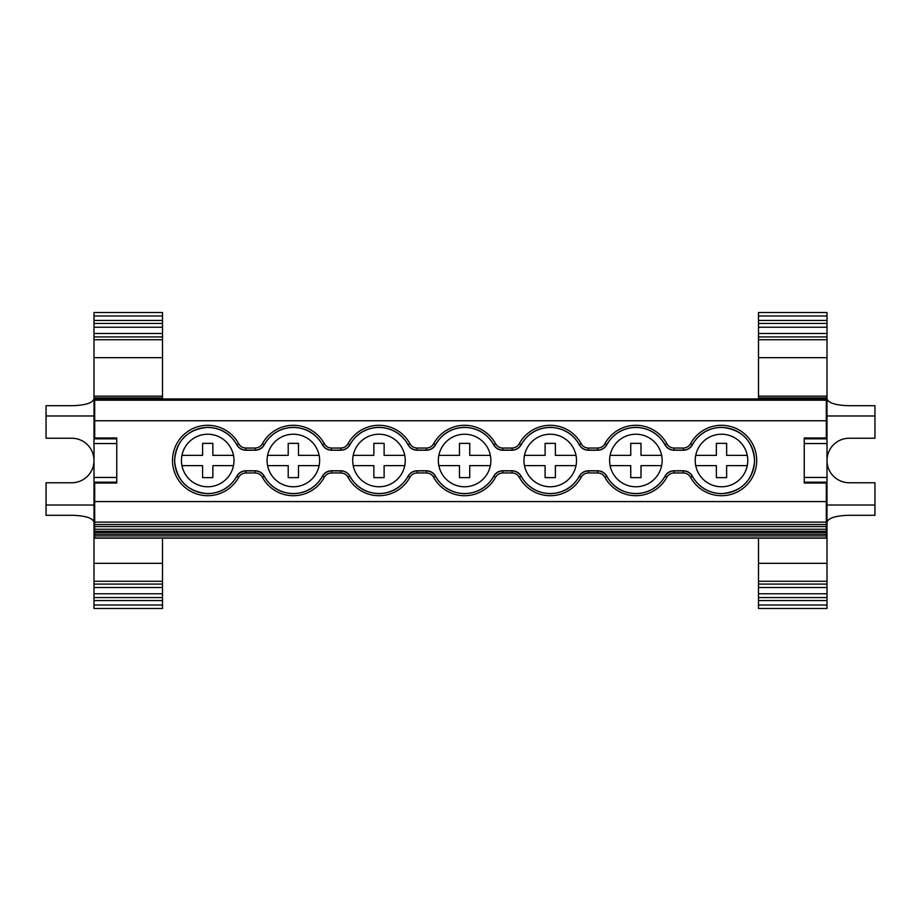 <?xml version="1.0" encoding="UTF-8"?>
<svg xmlns="http://www.w3.org/2000/svg" width="921" height="921" viewBox="0 0 921 921"><rect width="100%" height="100%" fill="white"/><g stroke="black" fill="none" stroke-linecap="round" stroke-linejoin="round"><path stroke-width="1.38" d="M827 415.981L874.95 415.981L874.95 438.235L849.266 438.235A22.265 22.265 0 0 0 827 460.5A22.265 22.265 0 0 0 849.266 482.765L874.95 482.765L874.95 515.3L848.517 515.3C835.543 515.737 828.37 518.016 827 522.149M874.95 415.981L874.95 405.701L848.517 405.701C835.543 405.263 828.37 402.984 827 398.851M827 315.984L827 312.518L758.49 312.518L758.49 339.734L827 339.734L827 315.984L758.49 315.984M827 327.243L758.49 327.243L827 327.243M758.49 398.954L758.49 357.659L827 357.659L827 339.734M827 357.659L827 505.192L826.31 505.192M826.31 515.622L827 515.622L827 505.192M827 515.622L827 608.482L758.49 608.482L758.49 593.757L827 593.757L758.49 593.757L758.49 581.266L827 581.266M826.31 420.356L827 420.356M826.31 437.97L826.31 398.954L94.69 398.954L94.69 437.97M747.771 460.5A26.272 26.272 180 0 0 721.5 434.228A26.272 26.272 180 0 0 695.228 460.5A26.272 26.272 180 0 0 721.5 486.772A26.272 26.272 180 0 0 747.771 460.5M662.141 460.5A26.272 26.272 180 0 0 635.87 434.228A26.272 26.272 180 0 0 609.598 460.5A26.272 26.272 180 0 0 635.87 486.772A26.272 26.272 180 0 0 662.141 460.5M576.511 460.5A26.272 26.272 180 0 0 550.24 434.228A26.272 26.272 180 0 0 523.968 460.5A26.272 26.272 180 0 0 550.24 486.772A26.272 26.272 180 0 0 576.511 460.5M490.881 460.5A26.272 26.272 180 0 0 464.61 434.228A26.272 26.272 180 0 0 438.338 460.5A26.272 26.272 180 0 0 464.61 486.772A26.272 26.272 180 0 0 490.881 460.5M405.252 460.5A26.272 26.272 180 0 0 378.98 434.228A26.272 26.272 180 0 0 352.708 460.5A26.272 26.272 180 0 0 378.98 486.772A26.272 26.272 180 0 0 405.252 460.5M319.622 460.5A26.272 26.272 180 0 0 293.35 434.228A26.272 26.272 180 0 0 267.078 460.5A26.272 26.272 180 0 0 293.35 486.772A26.272 26.272 180 0 0 319.622 460.5M233.992 460.5A26.272 26.272 180 0 0 207.72 434.228A26.272 26.272 180 0 0 181.449 460.5A26.272 26.272 180 0 0 207.72 486.772A26.272 26.272 180 0 0 233.992 460.5M826.31 531.302L94.69 531.302L94.69 538.152L826.31 538.152L826.31 483.03M826.31 501.577L94.69 501.577L94.69 483.03M94.69 531.302L94.69 501.577M331.468 450.219L340.862 450.219C344.857 450.081 347.873 448.285 349.899 444.831A33.029 33.029 -0 0 1 408.061 444.831L408.141 444.716C401.614 433.595 391.886 427.805 378.98 427.332C366.109 427.77 356.392 433.572 349.819 444.716C347.781 448.159 344.776 449.955 340.782 450.093L331.468 450.219C327.473 450.081 324.457 448.285 322.431 444.831A33.029 33.029 180 0 0 264.269 444.831C262.255 448.274 259.238 450.081 255.232 450.219L245.838 450.219C241.843 450.081 238.827 448.285 236.801 444.831A33.029 33.029 180 0 0 174.691 460.5A33.029 33.029 180 0 0 236.801 476.169C238.827 472.715 241.843 470.919 245.838 470.781L255.232 470.781C259.227 470.919 262.243 472.715 264.269 476.169A33.029 33.029 180 0 0 322.431 476.169C324.445 472.726 327.462 470.919 331.468 470.781L340.862 470.781C344.857 470.919 347.873 472.715 349.899 476.169A33.029 33.029 180 0 0 408.061 476.169C410.087 472.715 413.103 470.919 417.098 470.781L426.492 470.781C430.487 470.919 433.503 472.715 435.529 476.169A33.029 33.029 180 0 0 493.691 476.169C495.705 472.726 498.722 470.919 502.728 470.781L512.122 470.781C516.117 470.919 519.133 472.715 521.159 476.169A33.029 33.029 180 0 0 579.321 476.169C581.335 472.726 584.351 470.919 588.358 470.781L597.752 470.781C601.747 470.919 604.763 472.715 606.789 476.169L606.709 476.284C613.248 487.405 622.964 493.196 635.87 493.668C648.741 493.23 658.457 487.428 665.031 476.284L664.95 476.169A33.029 33.029 -0 0 1 606.789 476.169M408.061 444.831C410.075 448.274 413.092 450.081 417.098 450.219L426.492 450.219C430.487 450.081 433.503 448.285 435.529 444.831A33.029 33.029 -0 0 1 493.691 444.831C495.705 448.274 498.722 450.081 502.728 450.219L512.122 450.219C516.117 450.081 519.133 448.285 521.159 444.831A33.029 33.029 -0 0 1 579.321 444.831C581.335 448.274 584.351 450.081 588.358 450.219L597.752 450.219C601.747 450.081 604.763 448.285 606.789 444.831A33.029 33.029 -0 0 1 664.95 444.831C666.965 448.274 669.981 450.081 673.988 450.219L683.382 450.219C687.377 450.081 690.393 448.285 692.419 444.831A33.029 33.029 -0 0 1 754.541 460.5A33.029 33.029 -0 0 1 692.419 476.169C690.405 472.726 687.388 470.919 683.382 470.781L673.988 470.781C669.993 470.919 666.977 472.715 664.95 476.169M690.531 443.738A35.217 35.217 0 0 1 756.717 460.5A35.217 35.217 0 0 1 690.531 477.262C688.908 474.511 686.502 473.072 683.301 472.957L674.068 472.957C670.879 473.072 668.462 474.499 666.839 477.262A35.217 35.217 0 0 1 604.901 477.262C603.278 474.511 600.872 473.072 597.671 472.957L588.438 472.957C585.249 473.072 582.832 474.499 581.209 477.262A35.217 35.217 0 0 1 519.271 477.262C517.648 474.511 515.242 473.072 512.041 472.957L502.808 472.957C499.619 473.072 497.202 474.499 495.579 477.262A35.217 35.217 0 0 1 433.641 477.262C432.018 474.511 429.612 473.072 426.411 472.957L417.178 472.957C413.99 473.072 411.572 474.499 409.949 477.262A35.217 35.217 0 0 1 348.011 477.262C346.388 474.511 343.982 473.072 340.782 472.957L331.548 472.957C328.36 473.072 325.942 474.499 324.319 477.262A35.217 35.217 0 0 1 262.381 477.262C260.758 474.511 258.352 473.072 255.152 472.957L245.919 472.957C242.73 473.072 240.312 474.499 238.689 477.262A35.217 35.217 0 0 1 172.503 460.5A35.217 35.217 0 0 1 238.689 443.738C240.312 446.489 242.718 447.928 245.919 448.043L255.152 448.043C258.341 447.928 260.758 446.501 262.381 443.738A35.217 35.217 0 0 1 324.319 443.738C325.942 446.489 328.348 447.928 331.548 448.043L340.782 448.043C343.97 447.928 346.388 446.501 348.011 443.738A35.217 35.217 0 0 1 409.949 443.738C411.572 446.489 413.978 447.928 417.178 448.043L426.411 448.043C429.6 447.928 432.018 446.501 433.641 443.738A35.217 35.217 0 0 1 495.579 443.738C497.202 446.489 499.608 447.928 502.808 448.043L512.041 448.043C515.23 447.928 517.648 446.501 519.271 443.738A35.217 35.217 0 0 1 581.209 443.738C582.832 446.489 585.238 447.928 588.438 448.043L597.671 448.043C600.86 447.928 603.278 446.501 604.901 443.738A35.217 35.217 0 0 1 666.839 443.738C668.462 446.489 670.868 447.928 674.068 448.043L683.301 448.043C686.49 447.928 688.908 446.501 690.531 443.738L692.419 444.831M664.95 444.831L665.031 444.716C658.503 433.595 648.775 427.805 635.87 427.332C622.999 427.77 613.282 433.572 606.709 444.716L606.789 444.831M579.321 444.831L579.401 444.716C572.874 433.595 563.145 427.805 550.24 427.332C537.369 427.77 527.652 433.572 521.079 444.716L521.159 444.831M493.691 444.831L493.771 444.716C487.244 433.595 477.515 427.805 464.61 427.332C451.739 427.77 442.022 433.572 435.449 444.716L435.529 444.831M348.011 443.738L349.899 444.831M322.431 444.831L322.511 444.716C315.984 433.595 306.256 427.805 293.35 427.332C280.479 427.77 270.762 433.572 264.189 444.716L264.269 444.831M236.801 444.831L236.881 444.716C230.354 433.595 220.626 427.805 207.72 427.332C187.585 429.301 176.533 440.353 174.553 460.488C176.521 480.647 187.573 491.699 207.72 493.668C220.591 493.219 230.319 487.428 236.881 476.284L236.801 476.169M521.159 476.169L521.079 476.284C527.606 487.405 537.334 493.196 550.24 493.668C563.111 493.23 572.827 487.428 579.401 476.284L579.321 476.169M435.529 476.169L435.449 476.284C441.976 487.405 451.704 493.196 464.61 493.668C477.481 493.23 487.197 487.428 493.771 476.284L493.691 476.169M349.899 476.169L349.819 476.284C356.346 487.405 366.074 493.196 378.98 493.668C391.851 493.23 401.568 487.428 408.141 476.284L408.061 476.169M264.269 476.169L264.189 476.284C270.716 487.405 280.445 493.196 293.35 493.668C306.221 493.23 315.938 487.428 322.511 476.284L322.431 476.169M826.31 531.429L94.69 531.429M692.419 476.169L692.339 476.284C698.878 487.405 708.594 493.196 721.5 493.668C741.635 491.699 752.687 480.647 754.667 460.512C752.699 440.353 741.647 429.301 721.5 427.332C708.629 427.781 698.901 433.572 692.339 444.716C690.301 448.159 687.296 449.955 683.301 450.093L674.068 450.093C670.062 449.955 667.057 448.159 665.031 444.716L666.839 443.738M666.839 477.262L665.031 476.284C667.069 472.841 670.074 471.045 674.068 470.907L683.301 470.907C687.308 471.045 690.313 472.841 692.339 476.284L690.531 477.262M604.901 443.738L606.709 444.716C604.671 448.159 601.666 449.955 597.671 450.093L588.438 450.093C584.432 449.955 581.427 448.159 579.401 444.716L581.209 443.738M581.209 477.262L579.401 476.284C581.439 472.841 584.444 471.045 588.438 470.907L597.671 470.907C601.678 471.045 604.683 472.841 606.709 476.284L604.901 477.262M519.271 443.738L521.079 444.716C519.041 448.159 516.036 449.955 512.041 450.093L502.808 450.093C498.802 449.955 495.797 448.159 493.771 444.716L495.579 443.738M495.579 477.262L493.771 476.284C495.809 472.841 498.814 471.045 502.808 470.907L512.041 470.907C516.048 471.045 519.053 472.841 521.079 476.284L519.271 477.262M433.641 443.738L435.449 444.716C433.411 448.159 430.406 449.955 426.411 450.093L417.178 450.093C413.172 449.955 410.167 448.159 408.141 444.716L409.949 443.738M409.949 477.262L408.141 476.284C410.179 472.841 413.184 471.045 417.178 470.907L426.411 470.907C430.418 471.045 433.423 472.841 435.449 476.284L433.641 477.262M331.548 448.043L331.548 450.093C327.542 449.955 324.537 448.159 322.511 444.716L324.319 443.738M324.319 477.262L322.511 476.284C324.549 472.841 327.554 471.045 331.548 470.907L340.782 470.907C344.788 471.045 347.793 472.841 349.819 476.284L348.011 477.262M262.381 443.738L264.189 444.716C262.151 448.159 259.146 449.955 255.152 450.093L245.919 450.093C241.912 449.955 238.907 448.159 236.881 444.716L238.689 443.738M238.689 477.262L236.881 476.284C238.919 472.841 241.924 471.045 245.919 470.907L255.152 470.907C259.158 471.045 262.163 472.841 264.189 476.284L262.381 477.262M826.31 412.297L827 412.297M826.31 405.378L827 405.378M94.69 420.356L94 420.356L94 500.644L94.69 500.644M94.69 405.378L94 405.378L94 415.808L94.69 415.808M94.69 412.297L94 412.297M94.69 515.622L94 515.622L94 505.261L94.69 505.261L94 505.192L94.69 505.192M94 505.192L94 500.644M94 437.97L116.76 437.97L116.76 483.03L94 483.03M94 415.808L94 420.356M94.69 415.739L94 415.739L94.69 415.739M94 605.016L94 608.482L162.51 608.482L162.51 593.757L94 593.757L94 605.016L162.51 605.016M94 593.757L162.51 593.757L162.51 581.266L94 581.266L94 593.757M162.51 581.266L162.51 563.341L94 563.341L94 581.266M94 563.341L94 515.622M94 405.378L94 312.518L162.51 312.518L162.51 339.734L94 339.734M162.51 398.954L162.51 396.145L94 396.145M94 357.659L162.51 357.659L162.51 396.145M162.51 357.659L162.51 339.734M94 327.243L162.51 327.243L94 327.243M94 505.019L46.05 505.019L46.05 482.765L71.734 482.765A22.265 22.265 0 0 0 94 460.5A22.265 22.265 0 0 0 71.734 438.235L46.05 438.235L46.05 405.701L72.483 405.701C85.457 405.263 92.63 402.984 94 398.851M46.05 415.981L94 415.981M46.05 505.019L46.05 515.3L72.483 515.3C85.457 515.737 92.63 518.016 94 522.149M162.51 563.341L162.51 538.152M94.69 524.855L94 524.855M94.69 508.703L94 508.703M319.115 455.365L298.485 455.365L298.485 443.369L288.215 443.369L288.215 455.365L267.585 455.365M267.585 465.635L288.215 465.635L288.215 477.631L298.485 477.631L298.485 465.635L319.115 465.635M233.485 455.365L212.855 455.365L212.855 443.369L202.585 443.369L202.585 455.365L181.955 455.365M181.955 465.635L202.585 465.635L202.585 477.631L212.855 477.631L212.855 465.635L233.485 465.635M404.745 455.365L384.115 455.365L384.115 443.369L373.845 443.369L373.845 455.365L353.215 455.365M353.215 465.635L373.845 465.635L373.845 477.631L384.115 477.631L384.115 465.635L404.745 465.635M490.375 455.365L469.745 455.365L469.745 443.369L459.475 443.369L459.475 455.365L438.845 455.365M438.845 465.635L459.475 465.635L459.475 477.631L469.745 477.631L469.745 465.635L490.375 465.635M661.635 455.365L641.004 455.365L641.004 443.369L630.735 443.369L630.735 455.365L610.105 455.365M610.105 465.635L630.735 465.635L630.735 477.631L641.004 477.631L641.004 465.635L661.635 465.635M576.005 455.365L555.375 455.365L555.375 443.369L545.105 443.369L545.105 455.365L524.475 455.365M524.475 465.635L545.105 465.635L545.105 477.631L555.375 477.631L555.375 465.635L576.005 465.635M747.265 455.365L726.634 455.365L726.634 443.369L716.365 443.369L716.365 455.365L695.735 455.365M695.735 465.635L716.365 465.635L716.365 477.631L726.634 477.631L726.634 465.635L747.265 465.635M826.31 505.261L827 505.261L826.31 505.261M826.31 500.644L827 500.644M827 437.97L804.24 437.97L804.24 483.03L827 483.03M827 415.808L826.31 415.808M826.31 415.739L827 415.739L826.31 415.739M758.49 396.145L827 396.145M758.49 357.659L758.49 339.734M874.95 505.019L827 505.019M758.49 581.266L758.49 563.341L827 563.341M826.31 524.855L827 524.855M758.49 563.341L758.49 538.152M826.31 508.703L827 508.703M826.31 420.747L94.69 420.747M826.31 400.198L94.69 400.198M826.31 522.126L94.69 522.126M826.31 524.51L94.69 524.51M826.31 526.559L94.69 526.559M826.31 529.241L94.69 529.241M826.31 532.453L94.69 532.453M826.31 534.203L94.69 534.203M826.31 535.907L94.69 535.907M826.31 537.956L94.69 537.956M826.31 538.152L94.69 538.152L826.31 538.152M245.838 470.781L245.919 472.957M255.152 472.957L255.232 470.781M255.232 450.219L255.152 448.043M245.919 448.043L245.838 450.219M331.468 470.781L331.548 472.957M340.782 472.957L340.862 470.781M340.862 450.219L340.782 448.043M417.098 470.781L417.178 472.957M426.411 472.957L426.492 470.781M426.492 450.219L426.411 448.043M417.178 448.043L417.098 450.219M502.728 470.781L502.808 472.957M512.041 472.957L512.122 470.781M512.122 450.219L512.041 448.043M502.808 448.043L502.728 450.219M588.358 470.781L588.438 472.957M597.671 472.957L597.752 470.781M597.752 450.219L597.671 448.043M588.438 448.043L588.358 450.219M673.988 470.781L674.068 472.957M683.301 472.957L683.382 470.781M683.382 450.219L683.301 448.043M674.068 448.043L673.988 450.219M116.76 482.167L94 482.167M116.76 477.458L94 477.458M116.76 443.542L94 443.542M116.76 438.833L94 438.833M162.51 397.907L94 397.907M94 336.913L162.51 336.913M94 333.506L162.51 333.506M94 323.432L162.51 323.432M94 320.439L162.51 320.439M94 315.984L162.51 315.984M94 600.561L162.51 600.561M94 597.568L162.51 597.568M94 587.494L162.51 587.494M94 584.087L162.51 584.087M94.69 523.093L94 523.093M804.24 482.167L827 482.167M804.24 477.458L827 477.458M804.24 443.542L827 443.542M804.24 438.833L827 438.833M758.49 397.907L827 397.907M827 336.913L758.49 336.913M827 333.506L758.49 333.506M827 323.432L758.49 323.432M827 320.439L758.49 320.439M827 605.016L758.49 605.016M827 600.561L758.49 600.561M827 597.568L758.49 597.568M827 587.494L758.49 587.494M827 584.087L758.49 584.087M826.31 523.093L827 523.093M826.31 398.954L94.69 398.954M94 608.482L162.51 608.482M827 312.518L758.49 312.518"/></g></svg>
